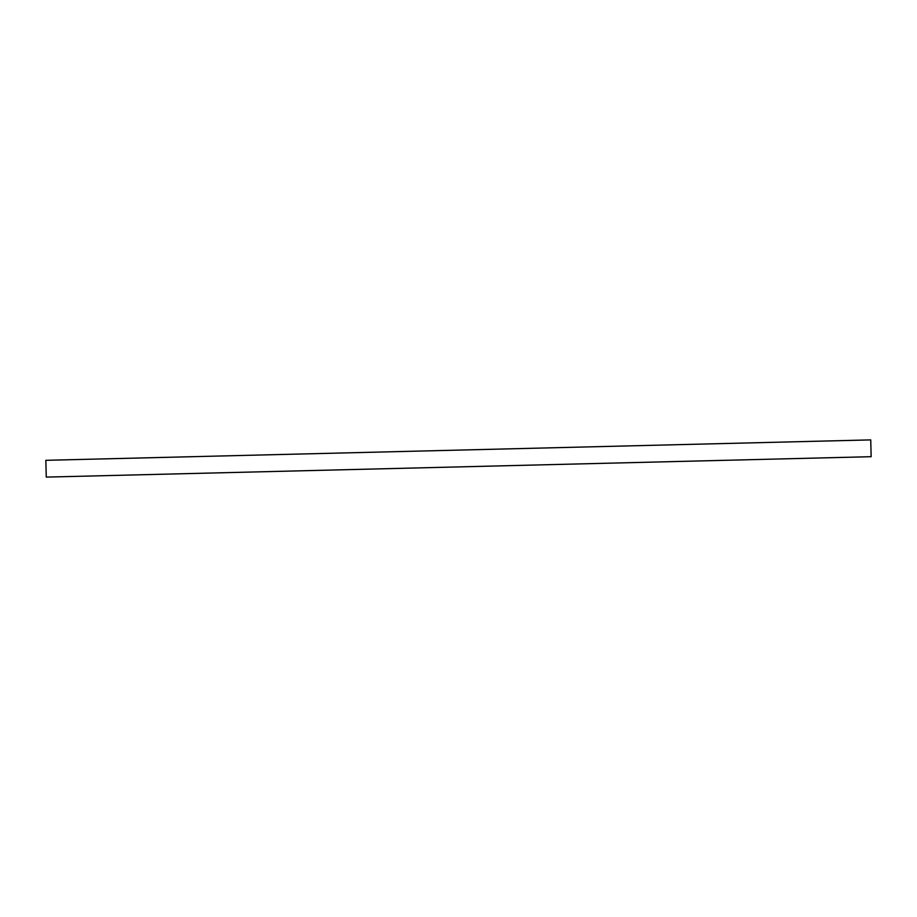 <?xml version="1.0" encoding="UTF-8"?>
<svg xmlns="http://www.w3.org/2000/svg" width="917" height="917" viewBox="0 0 917 917"><rect width="100%" height="100%" fill="white"/><g stroke="black" fill="none" stroke-linecap="round" stroke-linejoin="round"><path stroke-width="1.38" d="M870.737 439.896L45.85 460.311L46.263 477.104L871.15 456.689L870.737 439.896"/></g></svg>

